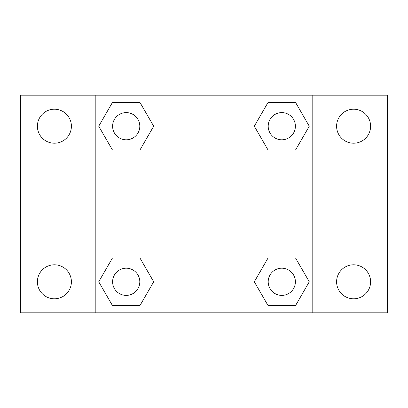 <?xml version="1.0" encoding="UTF-8"?>
<svg xmlns="http://www.w3.org/2000/svg" width="408" height="408" viewBox="0 0 408 408"><rect width="100%" height="100%" fill="white"/><g stroke="black" fill="none" stroke-linecap="round" stroke-linejoin="round"><path stroke-width="0.61" d="M20.4 95.202L387.6 95.202L387.6 312.798L20.4 312.798L20.4 95.202M353.598 109.206A16.998 16.998 0 0 1 370.602 126.21A16.998 16.998 0 0 1 353.598 143.208A16.998 16.998 0 0 1 336.6 126.21A16.998 16.998 0 0 1 353.598 109.206M353.598 264.792A16.998 16.998 0 0 1 370.602 281.79A16.998 16.998 0 0 1 353.598 298.794A16.998 16.998 0 0 1 336.6 281.79A16.998 16.998 0 0 1 353.598 264.792M54.402 264.792A16.998 16.998 0 0 1 71.4 281.79A16.998 16.998 0 0 1 54.402 298.794A16.998 16.998 0 0 1 37.398 281.79A16.998 16.998 0 0 1 54.402 264.792M54.402 109.206A16.998 16.998 0 0 1 71.4 126.21A16.998 16.998 0 0 1 54.402 143.208A16.998 16.998 0 0 1 37.398 126.21A16.998 16.998 0 0 1 54.402 109.206M112.465 257.994L139.949 257.994L153.689 281.79L139.949 305.592L112.465 305.592L98.726 281.79L112.465 257.994L139.949 257.994L112.465 257.994M268.051 102.408L295.535 102.408L309.274 126.21L295.535 150.006L268.051 150.006L254.311 126.21L268.051 102.408L295.535 102.408L268.051 102.408M95.202 312.798L95.202 95.202M312.798 95.202L312.798 312.798M112.465 102.408L139.949 102.408L153.689 126.21L139.949 150.006L112.465 150.006L98.726 126.21L112.465 102.408L139.949 102.408L112.465 102.408M268.051 257.994L295.535 257.994L309.274 281.79L295.535 305.592L268.051 305.592L254.311 281.79L268.051 257.994L295.535 257.994L268.051 257.994M295.535 305.592L268.051 305.592L295.535 305.592M295.392 281.79A13.602 13.602 0 0 0 274.992 270.014A13.602 13.602 0 0 0 274.992 293.571A13.602 13.602 0 0 0 295.392 281.79M139.949 305.592L112.465 305.592L139.949 305.592M139.806 281.79A13.602 13.602 0 0 0 119.406 270.014A13.602 13.602 0 0 0 119.406 293.571A13.602 13.602 0 0 0 139.806 281.79M295.535 150.006L268.051 150.006L295.535 150.006M295.392 126.21A13.602 13.602 0 0 0 274.992 114.429A13.602 13.602 0 0 0 274.992 137.986A13.602 13.602 0 0 0 295.392 126.21M139.949 150.006L112.465 150.006L139.949 150.006M139.806 126.21A13.602 13.602 0 0 0 119.406 114.429A13.602 13.602 0 0 0 119.406 137.986A13.602 13.602 0 0 0 139.806 126.21"/></g></svg>
